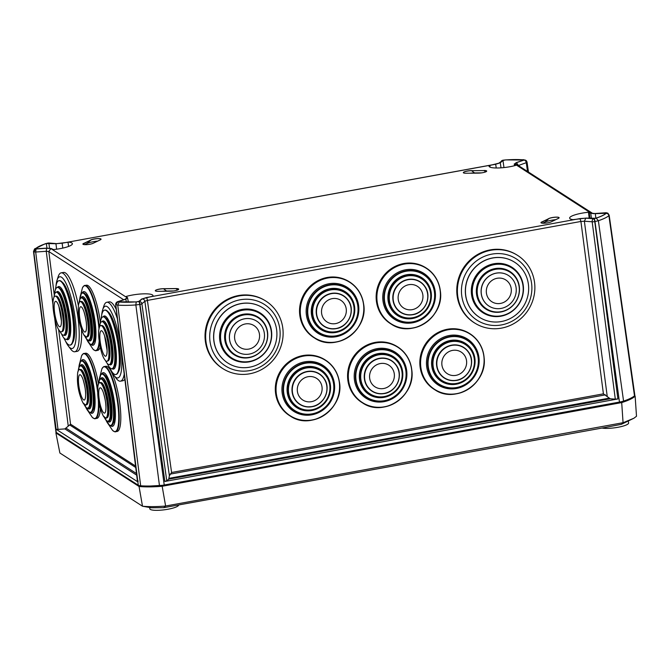 <?xml version="1.0" encoding="UTF-8"?>
<svg xmlns="http://www.w3.org/2000/svg" width="670" height="670" viewBox="0 0 670 670"><rect width="100%" height="100%" fill="white"/><g stroke="black" fill="none" stroke-linecap="round" stroke-linejoin="round"><path stroke-width="1" d="M486.713 171.118A5.511 1.106 -7.6 0 0 486.537 170.917A5.511 1.106 -7.6 0 0 486.437 170.858A5.511 1.106 -7.6 0 0 484 170.565L471.546 170.674A5.511 1.106 -7.6 0 0 467.4 171.093A5.511 1.106 -7.6 0 0 463.54 172.366A5.511 1.106 -7.6 0 0 463.339 172.684M559.123 217.758A5.511 1.106 -7.6 0 0 558.956 217.557A5.511 1.106 -7.6 0 0 558.847 217.499A5.511 1.106 -7.6 0 0 552.273 217.616A5.511 1.106 -7.6 0 0 548.948 218.562L541.712 222.038A5.511 1.106 -7.6 0 0 541.167 222.373A5.511 1.106 -7.6 0 0 540.966 222.683L548.939 218.495A5.511 1.106 172.4 0 1 554.392 217.247A5.511 1.106 172.4 0 1 558.939 217.49A5.511 1.106 172.4 0 1 559.123 217.716A5.511 1.106 172.4 0 1 558.386 218.403L551.142 221.879A5.511 1.106 172.4 0 1 545.07 223.177A5.511 1.106 172.4 0 1 540.966 222.649A5.511 1.106 172.4 0 1 541.703 221.963M555.765 219.659A10.628 2.136 -7.6 0 0 551.435 220.263A10.628 2.136 -7.6 0 0 545.028 222.08L548.939 218.495M97.694 241.1A10.628 2.136 -7.6 0 0 93.373 241.703A10.628 2.136 -7.6 0 0 86.958 243.52L90.885 240.002L83.641 243.478A5.511 1.106 -7.6 0 0 83.097 243.805A5.511 1.106 -7.6 0 0 82.904 244.123L90.869 239.927A5.511 1.106 172.4 0 1 94.194 238.989A5.511 1.106 172.4 0 1 101.053 239.156A5.511 1.106 172.4 0 1 100.316 239.843L93.071 243.319A5.511 1.106 172.4 0 1 86.999 244.617A5.511 1.106 172.4 0 1 82.896 244.089A5.511 1.106 172.4 0 1 83.633 243.403M101.053 239.19A5.511 1.106 -7.6 0 0 100.785 238.939A5.511 1.106 -7.6 0 0 94.202 239.056A5.511 1.106 -7.6 0 0 90.885 240.002L90.869 239.927M178.689 289.197A5.511 1.106 -7.6 0 0 178.513 288.996A5.511 1.106 -7.6 0 0 178.413 288.946A5.511 1.106 -7.6 0 0 175.984 288.644L175.967 288.569A5.511 1.106 172.4 0 1 178.505 288.929A5.511 1.106 172.4 0 1 178.689 289.155A5.511 1.106 172.4 0 1 176.017 290.495A5.511 1.106 172.4 0 1 170.482 291.207L158.02 291.316A5.511 1.106 172.4 0 1 155.306 290.73A5.511 1.106 172.4 0 1 157.986 289.398A5.511 1.106 172.4 0 1 163.514 288.686L163.522 288.753A5.511 1.106 -7.6 0 0 155.515 290.445A5.511 1.106 -7.6 0 0 155.314 290.763M515.732 165.389A16.767 3.375 172.4 0 1 489.569 166.905A16.767 3.375 172.4 0 1 489.016 166.21A16.767 3.375 172.4 0 1 489.159 165.632L500.281 162.818L502.961 160.515L505.163 159.979A39.865 8.015 172.4 0 1 523.128 159.82L523.128 160.331L516.151 162.668L514.501 164.158L516.067 165.247M573.034 219.659A16.767 3.375 172.4 0 1 570.178 218.83A16.767 3.375 172.4 0 1 569.626 218.127A16.767 3.375 172.4 0 1 588.478 212.248L590.781 213.286L595.303 213.646L606.107 213.261A39.865 8.015 172.4 0 1 595.663 218.269L586.074 218.077L573.034 219.659M483.991 170.49A5.511 1.106 172.4 0 1 486.705 171.076A5.511 1.106 172.4 0 1 484.042 172.408A5.511 1.106 172.4 0 1 478.506 173.128L466.044 173.237A5.511 1.106 172.4 0 1 463.33 172.651A5.511 1.106 172.4 0 1 467.392 171.017A5.511 1.106 172.4 0 1 471.538 170.607M50.87 248.595L127.149 297.723L125.583 299.122L117.886 301.785L136.211 301.919L139.134 301.508L142.099 298.971L146.429 297.547L579.944 218.596L585.815 218.16L593.62 218.738L596.241 218.144C600.973 216.544 604.273 214.961 606.141 213.387L605.973 212.809L595.412 213.554L591.149 213.219L514.87 164.091L516.436 162.684L524.133 160.03L505.808 159.895L502.885 160.298L499.921 162.835L495.591 164.267L62.076 243.218L56.196 243.646L48.399 243.068L45.778 243.671C41.046 245.27 37.746 246.853 35.879 248.419L36.038 248.997L46.599 248.252L50.87 248.595L48.809 251.535L123.582 299.691M126.362 296.911L126.287 296.416A16.767 3.375 172.4 0 1 143.573 293.845A16.767 3.375 172.4 0 1 153.003 295.621A16.767 3.375 172.4 0 1 152.852 296.173L141.73 298.996L139.05 301.291L136.856 301.827A39.865 8.015 172.4 0 1 118.883 301.994L118.892 301.475L125.86 299.138L127.518 297.656L125.96 296.651M118.883 301.994L118.892 301.475L118.967 302.003M128.372 302.229L127.518 297.656M35.845 248.662L35.912 248.545A39.865 8.015 172.4 0 1 46.347 243.537L55.937 243.738L68.985 242.155A16.767 3.375 172.4 0 1 72.394 243.704A16.767 3.375 172.4 0 1 53.541 249.567L51.23 248.52L46.716 248.16L35.937 248.754M523.186 160.314L523.128 159.82L523.128 160.331M514.501 165.725L514.284 163.874L514.677 165.683M175.967 288.569L163.514 288.686M173.656 290.947L166.537 291.014L163.522 288.753L175.984 288.644L177.726 289.951M481.671 172.868L474.561 172.935L471.546 170.674L484 170.565L485.742 171.863M604.851 212.976L604.985 214.124M589.223 212.281L589.969 218.361M588.478 212.248L589.206 218.303M46.347 243.537L46.959 248.143M49.538 248.134L48.885 243.21M68.038 242.213L68.575 246.443M502.961 160.515L503.974 167.575M489.82 165.398L490.08 167.173M585.815 218.16L584.374 221.209L580.915 221.46L579.944 218.596M115.692 304.373A2.722 0.553 -7 0 0 115.625 304.515A2.722 0.553 -7 0 0 115.717 304.641L117.736 305.118A42.612 8.568 -7.6 0 0 135.851 304.951L139.98 304.415A2.722 0.528 -8 0 0 141.889 303.786L144.854 301.249L147.4 300.411L580.915 221.46L603.41 393.843L171.587 472.492L169.384 475.792L144.854 301.249A2.546 2.378 -130.6 0 0 142.099 298.971M125.231 299.138L127.149 297.723M54.312 295.236L48.809 251.535L46.247 251.284L52.997 304.967M517.592 165.8L526.268 162.684A2.546 1.725 -108.5 0 0 524.141 160.105M591.149 213.219L592.674 213.437M117.886 301.785L115.776 304.674L138.28 485.248L56.246 432.418A9.079 1.826 172.4 0 1 55.953 432.024L33.5 251.526L34.555 248.955A2.546 2.378 49.6 0 1 35.879 248.419M36.038 248.997L35.686 252.029L33.801 251.878L56.121 429.244L137.568 481.705L115.717 304.641A2.546 2.42 -57.2 0 1 117.828 301.743M56.121 429.244L57.997 429.395L35.686 252.029L46.247 251.284L46.599 248.252M54.68 318.284L68.248 426.145L64.881 428.909L57.997 429.395M58.625 329.472L70.551 424.194L68.248 426.145M135.566 466.06L70.551 424.194M138.255 481.085L137.476 481.588L115.625 304.515L117.392 301.76A2.546 1.725 71.5 0 1 117.87 301.701M138.28 485.248A9.079 1.826 -7.6 0 0 140.667 485.784A44.237 8.894 -7.6 0 0 159.468 485.616L135.851 304.951L136.211 301.919M138.782 301.592A2.546 0.57 -100.3 0 1 139.754 304.456L164.225 485.013A9.079 1.826 172.4 0 1 159.468 485.616M164.225 485.013L619.457 402.109A9.079 1.826 -7.6 0 0 623.569 401.096A44.237 8.894 -7.6 0 0 634.49 395.853L608.896 215.665A2.546 2.378 -130.4 0 0 606.141 213.387M593.796 218.73A2.546 0.57 79.7 0 1 594.767 221.594A2.722 0.519 172.6 0 1 592.171 221.787L615.311 399.144L617.908 398.952L164.862 481.462L166.771 480.826L168.706 479.176L169.384 475.792M615.311 399.144L610.228 398.767L603.41 393.843M617.908 398.952L594.767 221.594L598.369 220.723A42.612 8.568 -7.6 0 0 608.896 215.665L607.866 213.194L609.172 215.179L634.833 395.25A9.079 1.826 172.4 0 1 634.49 395.853M166.537 291.014A10.628 2.136 -7.6 0 0 162.232 291.283M84.596 244.651L86.958 243.52M542.667 223.219L545.028 222.08M474.561 172.935A10.628 2.136 -7.6 0 0 470.256 173.203M621.375 424.319L623.192 422.703L633.954 418.206L621.375 424.319L604.943 427.519L163.723 507.667L151.227 507.76L142.501 506.227L59.881 453.012L55.886 432.912L139.05 486.479C145.39 487.082 153.095 487.015 162.165 486.269L621.701 402.586L623.067 422.703L165.616 506.018L163.723 507.667M634.574 395.777L635.135 396.137L636.5 416.254L633.954 418.206M165.457 506.068C156.403 506.755 148.765 506.813 142.526 506.235M142.501 506.227L139.05 486.479M162.165 486.269L165.616 506.018M635.135 396.137C633.041 398.273 628.561 400.417 621.701 402.586M55.886 432.912L56.339 432.477M620.998 401.791L163.488 485.264L150.583 486.01M178.63 505.163A14.531 2.923 172.4 0 1 168.162 509.2A14.531 2.923 172.4 0 1 149.829 508.79L149.67 507.575M628.368 421.279L628.594 422.996A14.531 2.923 172.4 0 1 618.393 427.2A14.531 2.923 172.4 0 1 602.02 428.055M474.888 323.141A40.041 38.24 -58.5 0 1 474.569 322.957A40.041 38.24 -58.5 0 1 457.719 281.685A40.041 38.24 -58.5 0 1 490.633 249.818A40.041 38.24 -58.5 0 1 516.444 254.692A40.041 38.24 -58.5 0 1 516.754 254.885M491.261 250.195A40.041 38.24 -58.5 0 1 517.072 255.069A40.041 38.24 -58.5 0 1 533.923 296.341A40.041 38.24 -58.5 0 1 501.001 328.208A40.041 38.24 -58.5 0 1 475.197 323.334A40.041 38.24 -58.5 0 1 458.347 282.07A40.041 38.24 -58.5 0 1 491.261 250.195M492.232 254.064A36.406 34.773 -58.5 0 1 531.611 283.544A36.406 34.773 -58.5 0 1 501.093 325A36.406 34.773 -58.5 0 1 461.714 295.512A36.406 34.773 -58.5 0 1 492.232 254.064M479.913 317.58A32.671 31.197 -58.5 0 1 479.854 317.547A32.671 31.197 -58.5 0 1 466.111 283.879A32.671 31.197 -58.5 0 1 492.961 257.875A32.671 31.197 -58.5 0 1 514.024 261.853A32.671 31.197 -58.5 0 1 514.074 261.886M493.078 257.942A32.671 31.197 -58.5 0 1 514.133 261.92A32.671 31.197 -58.5 0 1 527.885 295.587A32.671 31.197 -58.5 0 1 501.026 321.592A32.671 31.197 -58.5 0 1 479.971 317.613A32.671 31.197 -58.5 0 1 466.219 283.946A32.671 31.197 -58.5 0 1 493.078 257.942M483.941 312.597A26.314 25.133 -58.5 0 1 483.882 312.555A26.314 25.133 -58.5 0 1 472.811 285.437A26.314 25.133 -58.5 0 1 494.435 264.499A26.314 25.133 -58.5 0 1 511.394 267.698A26.314 25.133 -58.5 0 1 511.453 267.732M494.552 264.566A26.314 25.133 -58.5 0 1 511.512 267.774A26.314 25.133 -58.5 0 1 522.583 294.892A26.314 25.133 -58.5 0 1 500.959 315.83A26.314 25.133 -58.5 0 1 484 312.63A26.314 25.133 -58.5 0 1 472.919 285.512A26.314 25.133 -58.5 0 1 494.552 264.566M486.83 309.038A21.775 20.795 -58.5 0 1 486.78 309.012A21.775 20.795 -58.5 0 1 477.618 286.576A21.775 20.795 -58.5 0 1 495.515 269.24A21.775 20.795 -58.5 0 1 509.552 271.894A21.775 20.795 -58.5 0 1 509.602 271.92M495.607 269.298A21.775 20.795 -58.5 0 1 509.644 271.953A21.775 20.795 -58.5 0 1 518.806 294.39A21.775 20.795 -58.5 0 1 500.909 311.717A21.775 20.795 -58.5 0 1 486.872 309.071A21.775 20.795 -58.5 0 1 477.71 286.626A21.775 20.795 -58.5 0 1 495.607 269.298M489.201 306.224A18.132 17.32 -58.5 0 1 489.167 306.198A18.132 17.32 -58.5 0 1 481.537 287.514A18.132 17.32 -58.5 0 1 496.437 273.084A18.132 17.32 -58.5 0 1 508.128 275.295A18.132 17.32 -58.5 0 1 508.161 275.311M496.504 273.125A18.132 17.32 -58.5 0 1 508.195 275.328A18.132 17.32 -58.5 0 1 515.825 294.021A18.132 17.32 -58.5 0 1 500.917 308.451A18.132 17.32 -58.5 0 1 489.234 306.24A18.132 17.32 -58.5 0 1 481.604 287.556A18.132 17.32 -58.5 0 1 496.504 273.125M497.241 278.251A12.931 12.345 -58.5 0 1 511.227 288.728A12.931 12.345 -58.5 0 1 500.39 303.443A12.931 12.345 -58.5 0 1 486.403 292.974A12.931 12.345 -58.5 0 1 497.241 278.251M101.681 315.026A36.406 8.266 80.2 0 1 102.661 309.816L103.775 306.249A40.041 9.095 80.2 0 1 106.815 302.262L109.177 301.852A40.041 9.095 80.2 0 1 110.751 302.137A40.041 9.095 80.2 0 1 116.237 309.44M106.815 302.262A40.041 9.095 80.2 0 1 108.381 302.547A40.041 9.095 80.2 0 1 117.384 318.761M124.218 374.145A40.041 9.095 80.2 0 1 120.466 381.171A40.041 9.095 80.2 0 1 118.9 380.887A40.041 9.095 80.2 0 1 116.27 378.433L114.017 375.451A36.406 8.266 80.2 0 1 111.346 370.87M124.838 379.161A40.041 9.095 80.2 0 1 122.836 380.761L120.466 381.171M102.661 309.816A36.406 8.266 80.2 0 1 106.848 306.45A36.406 8.266 80.2 0 1 120.684 346.583A36.406 8.266 80.2 0 1 116.413 377.679A36.406 8.266 80.2 0 1 114.017 375.451M107.912 311.642A31.423 7.135 80.2 0 1 118.573 340.863A31.423 7.135 80.2 0 1 118.355 371.959M111.195 317.178A31.423 7.135 80.2 0 1 111.404 317.613A31.423 7.135 80.2 0 1 119.637 365.167A31.423 7.135 80.2 0 1 119.587 365.653M104.796 310.101A32.671 7.42 80.2 0 1 105.006 310.051A32.671 7.42 80.2 0 1 106.287 310.285A32.671 7.42 80.2 0 1 110.986 316.717A32.671 7.42 80.2 0 1 119.536 366.155A32.671 7.42 80.2 0 1 116.153 374.438A32.671 7.42 80.2 0 1 115.935 374.463M101.011 319.431L101.823 314.397A32.671 7.42 80.2 0 1 104.587 310.126A32.671 7.42 80.2 0 1 105.86 310.361A32.671 7.42 80.2 0 1 117.903 343.718A32.671 7.42 80.2 0 1 115.726 374.513A32.671 7.42 80.2 0 1 114.444 374.279A32.671 7.42 80.2 0 1 111.689 371.415L109.235 366.951M108.465 322.605A25.066 5.695 80.2 0 1 108.674 323.041A25.066 5.695 80.2 0 1 115.232 360.971A25.066 5.695 80.2 0 1 115.181 361.448M105.944 318.25A25.066 5.695 80.2 0 1 114.47 341.574A25.066 5.695 80.2 0 1 114.277 366.406M103.213 316.835A26.314 5.98 80.2 0 1 103.431 316.776A26.314 5.98 80.2 0 1 104.47 316.96A26.314 5.98 80.2 0 1 108.247 322.144A26.314 5.98 80.2 0 1 115.139 361.959A26.314 5.98 80.2 0 1 112.409 368.634A26.314 5.98 80.2 0 1 112.183 368.651M100.249 323.66A26.314 5.98 80.2 0 1 102.996 316.851A26.314 5.98 80.2 0 1 104.026 317.044A26.314 5.98 80.2 0 1 113.716 343.911A26.314 5.98 80.2 0 1 111.965 368.709A26.314 5.98 80.2 0 1 110.935 368.525A26.314 5.98 80.2 0 1 107.099 363.215M106.396 326.508A20.527 4.665 80.2 0 1 106.605 326.935A20.527 4.665 80.2 0 1 111.982 357.998A20.527 4.665 80.2 0 1 111.932 358.475M104.361 322.923A20.527 4.665 80.2 0 1 111.455 342.094A20.527 4.665 80.2 0 1 111.22 362.537M102.024 321.642A21.775 4.941 80.2 0 1 102.2 321.6A21.775 4.941 80.2 0 1 103.054 321.751A21.775 4.941 80.2 0 1 106.187 326.039A21.775 4.941 80.2 0 1 111.89 358.986A21.775 4.941 80.2 0 1 109.629 364.505A21.775 4.941 80.2 0 1 109.453 364.522M99.646 326.65A21.775 4.941 80.2 0 1 101.848 321.659A21.775 4.941 80.2 0 1 102.703 321.818A21.775 4.941 80.2 0 1 110.726 344.045A21.775 4.941 80.2 0 1 109.277 364.564A21.775 4.941 80.2 0 1 108.423 364.413A21.775 4.941 80.2 0 1 105.517 360.602M105.299 331.566A16.892 3.836 80.2 0 1 105.441 331.935A16.892 3.836 80.2 0 1 109.202 353.676A16.892 3.836 80.2 0 1 109.193 354.078M102.971 326.826A16.892 3.836 80.2 0 1 108.749 342.563A16.892 3.836 80.2 0 1 108.59 359.329M100.877 325.528A18.132 4.12 80.2 0 1 101.002 325.503A18.132 4.12 80.2 0 1 101.714 325.628A18.132 4.12 80.2 0 1 105.148 331.164A18.132 4.12 80.2 0 1 109.185 354.505A18.132 4.12 80.2 0 1 107.183 361.231A18.132 4.12 80.2 0 1 107.066 361.247M101.463 325.67A18.132 4.12 80.2 0 1 108.146 344.187A18.132 4.12 80.2 0 1 106.94 361.281A18.132 4.12 80.2 0 1 106.229 361.147A18.132 4.12 80.2 0 1 104.487 359.221C100.684 354.154 97.267 334.297 99.135 328.308A18.132 4.12 80.2 0 1 100.751 325.545A18.132 4.12 80.2 0 1 101.463 325.67M101.756 330.829A12.931 2.94 80.2 0 1 104.553 335.754L104.553 335.754A12.931 2.94 80.2 0 1 107.091 350.385L107.091 350.385A12.931 2.94 80.2 0 1 105.148 356.13A12.931 2.94 80.2 0 1 100.232 341.876A12.931 2.94 80.2 0 1 101.756 330.829M56.012 285.621A36.406 8.266 80.2 0 1 56.992 280.403L58.114 276.836A40.041 9.095 80.2 0 1 61.146 272.849L63.516 272.439A40.041 9.095 80.2 0 1 65.668 273.075A40.041 9.095 80.2 0 1 78.398 305.52M61.146 272.849A40.041 9.095 80.2 0 1 63.298 273.486A40.041 9.095 80.2 0 1 77.645 315.151A40.041 9.095 80.2 0 1 74.805 351.758A40.041 9.095 80.2 0 1 72.653 351.122A40.041 9.095 80.2 0 1 70.601 349.02L68.357 346.038A36.406 8.266 80.2 0 1 65.677 341.457M81.489 329.581A40.041 9.095 80.2 0 1 77.176 351.348L74.805 351.758M56.992 280.403A36.406 8.266 80.2 0 1 61.707 277.355A36.406 8.266 80.2 0 1 75.283 319.205A36.406 8.266 80.2 0 1 70.216 347.948A36.406 8.266 80.2 0 1 68.357 346.038M62.251 282.229A31.423 7.135 80.2 0 1 72.913 311.45A31.423 7.135 80.2 0 1 72.687 342.554M65.526 287.765A31.423 7.135 80.2 0 1 65.735 288.201A31.423 7.135 80.2 0 1 73.968 335.754A31.423 7.135 80.2 0 1 73.918 336.24M59.136 280.688A32.671 7.42 80.2 0 1 59.345 280.638A32.671 7.42 80.2 0 1 61.096 281.157A32.671 7.42 80.2 0 1 65.317 287.304A32.671 7.42 80.2 0 1 73.876 336.742A32.671 7.42 80.2 0 1 70.484 345.025A32.671 7.42 80.2 0 1 70.275 345.05M55.35 290.018L56.163 284.993A32.671 7.42 80.2 0 1 58.918 280.713A32.671 7.42 80.2 0 1 60.677 281.233A32.671 7.42 80.2 0 1 72.377 315.227A32.671 7.42 80.2 0 1 70.065 345.1A32.671 7.42 80.2 0 1 68.306 344.581A32.671 7.42 80.2 0 1 66.029 342.002L63.575 337.538M62.796 293.2A25.066 5.695 80.2 0 1 63.005 293.636A25.066 5.695 80.2 0 1 69.571 331.558A25.066 5.695 80.2 0 1 69.521 332.044M60.275 288.837A25.066 5.695 80.2 0 1 68.801 312.161A25.066 5.695 80.2 0 1 68.608 336.993M57.553 287.422A26.314 5.98 80.2 0 1 57.771 287.363A26.314 5.98 80.2 0 1 59.186 287.782A26.314 5.98 80.2 0 1 62.586 292.731A26.314 5.98 80.2 0 1 69.479 332.546A26.314 5.98 80.2 0 1 66.749 339.221A26.314 5.98 80.2 0 1 66.523 339.238M54.588 294.247A26.314 5.98 80.2 0 1 57.327 287.438A26.314 5.98 80.2 0 1 58.742 287.857A26.314 5.98 80.2 0 1 68.164 315.243A26.314 5.98 80.2 0 1 66.305 339.296A26.314 5.98 80.2 0 1 64.889 338.878A26.314 5.98 80.2 0 1 61.431 333.802M60.736 297.095A20.527 4.665 80.2 0 1 60.945 297.53A20.527 4.665 80.2 0 1 66.313 328.585A20.527 4.665 80.2 0 1 66.263 329.062M58.7 293.51A20.527 4.665 80.2 0 1 58.801 293.577A20.527 4.665 80.2 0 1 65.819 312.873A20.527 4.665 80.2 0 1 65.551 333.124M56.364 292.229A21.775 4.941 80.2 0 1 56.54 292.187A21.775 4.941 80.2 0 1 57.704 292.53A21.775 4.941 80.2 0 1 60.518 296.626A21.775 4.941 80.2 0 1 66.221 329.573A21.775 4.941 80.2 0 1 63.968 335.092A21.775 4.941 80.2 0 1 63.784 335.109M53.977 297.237A21.775 4.941 80.2 0 1 56.188 292.246A21.775 4.941 80.2 0 1 57.352 292.589A21.775 4.941 80.2 0 1 65.149 315.252A21.775 4.941 80.2 0 1 63.608 335.159A21.775 4.941 80.2 0 1 62.444 334.807A21.775 4.941 80.2 0 1 59.856 331.198M59.63 302.153A16.892 3.836 80.2 0 1 59.781 302.522A16.892 3.836 80.2 0 1 63.541 324.272A16.892 3.836 80.2 0 1 63.533 324.674M57.302 297.413A16.892 3.836 80.2 0 1 57.327 297.43A16.892 3.836 80.2 0 1 63.089 313.2A16.892 3.836 80.2 0 1 62.93 329.916M55.216 296.115A18.132 4.12 80.2 0 1 55.342 296.09A18.132 4.12 80.2 0 1 56.313 296.375A18.132 4.12 80.2 0 1 59.479 301.751A18.132 4.12 80.2 0 1 63.524 325.092A18.132 4.12 80.2 0 1 61.523 331.826A18.132 4.12 80.2 0 1 61.397 331.834M56.062 296.416A18.132 4.12 80.2 0 1 62.561 315.285A18.132 4.12 80.2 0 1 61.271 331.868A18.132 4.12 80.2 0 1 60.3 331.575A18.132 4.12 80.2 0 1 58.826 329.808C55.015 324.741 51.598 304.884 53.474 298.895A18.132 4.12 80.2 0 1 55.091 296.132A18.132 4.12 80.2 0 1 56.062 296.416M56.28 301.534A12.931 2.94 80.2 0 1 58.893 306.341L58.893 306.341A12.931 2.94 80.2 0 1 61.422 320.972L61.422 320.972A12.931 2.94 80.2 0 1 59.295 326.6A12.931 2.94 80.2 0 1 54.479 311.743A12.931 2.94 80.2 0 1 56.28 301.534M223.135 368.802A40.041 38.24 -58.5 0 1 222.825 368.617A40.041 38.24 -58.5 0 1 205.916 327.638A40.041 38.24 -58.5 0 1 238.319 295.579A40.041 38.24 -58.5 0 1 264.7 300.353A40.041 38.24 -58.5 0 1 265.01 300.545M238.939 295.964A40.041 38.24 -58.5 0 1 265.328 300.738A40.041 38.24 -58.5 0 1 282.238 341.717A40.041 38.24 -58.5 0 1 249.835 373.768A40.041 38.24 -58.5 0 1 223.453 368.994A40.041 38.24 -58.5 0 1 206.536 328.024A40.041 38.24 -58.5 0 1 238.939 295.964M239.969 299.817A36.406 34.773 -58.5 0 1 279.792 328.677A36.406 34.773 -58.5 0 1 249.868 370.569A36.406 34.773 -58.5 0 1 210.045 341.7A36.406 34.773 -58.5 0 1 239.969 299.817M228.168 363.241A32.671 31.197 -58.5 0 1 228.11 363.207A32.671 31.197 -58.5 0 1 214.316 329.774A32.671 31.197 -58.5 0 1 240.748 303.619A32.671 31.197 -58.5 0 1 262.28 307.513A32.671 31.197 -58.5 0 1 262.33 307.547M240.865 303.686A32.671 31.197 -58.5 0 1 262.389 307.58A32.671 31.197 -58.5 0 1 276.191 341.013A32.671 31.197 -58.5 0 1 249.751 367.168A32.671 31.197 -58.5 0 1 228.219 363.274A32.671 31.197 -58.5 0 1 214.425 329.841A32.671 31.197 -58.5 0 1 240.865 303.686M232.189 358.257A26.314 25.133 -58.5 0 1 232.138 358.216A26.314 25.133 -58.5 0 1 221.025 331.29A26.314 25.133 -58.5 0 1 242.314 310.227A26.314 25.133 -58.5 0 1 259.65 313.359A26.314 25.133 -58.5 0 1 259.709 313.401M242.431 310.294A26.314 25.133 -58.5 0 1 259.767 313.434A26.314 25.133 -58.5 0 1 270.881 340.36A26.314 25.133 -58.5 0 1 249.592 361.423A26.314 25.133 -58.5 0 1 232.247 358.291A26.314 25.133 -58.5 0 1 221.134 331.365A26.314 25.133 -58.5 0 1 242.431 310.294M235.086 354.698A21.775 20.795 -58.5 0 1 235.036 354.673A21.775 20.795 -58.5 0 1 225.84 332.395A21.775 20.795 -58.5 0 1 243.461 314.959A21.775 20.795 -58.5 0 1 257.808 317.555A21.775 20.795 -58.5 0 1 257.858 317.588M243.553 315.017A21.775 20.795 -58.5 0 1 257.9 317.613A21.775 20.795 -58.5 0 1 267.096 339.891A21.775 20.795 -58.5 0 1 249.475 357.328A21.775 20.795 -58.5 0 1 235.128 354.732A21.775 20.795 -58.5 0 1 225.932 332.446A21.775 20.795 -58.5 0 1 243.553 315.017M237.456 351.884A18.132 17.32 -58.5 0 1 237.423 351.867A18.132 17.32 -58.5 0 1 229.76 333.308A18.132 17.32 -58.5 0 1 244.433 318.794A18.132 17.32 -58.5 0 1 256.384 320.955A18.132 17.32 -58.5 0 1 256.417 320.972L256.451 320.997A18.132 17.32 -58.5 0 1 264.106 339.548A18.132 17.32 -58.5 0 1 249.433 354.07A18.132 17.32 -58.5 0 1 237.49 351.901A18.132 17.32 -58.5 0 1 229.827 333.35A18.132 17.32 -58.5 0 1 244.5 318.828A18.132 17.32 -58.5 0 1 256.451 320.997M245.312 323.953A12.931 12.345 -58.5 0 1 259.458 334.196A12.931 12.345 -58.5 0 1 248.83 349.078A12.931 12.345 -58.5 0 1 234.684 338.827A12.931 12.345 -58.5 0 1 245.312 323.953M391.314 360.502A18.132 17.311 121.5 0 0 391.288 360.485A18.132 17.311 121.5 0 0 380.007 358.207A18.132 17.311 121.5 0 0 364.748 372.495A18.132 17.311 121.5 0 0 372.327 391.389A18.132 17.311 121.5 0 0 379.103 393.726A18.132 17.311 121.5 0 0 383.6 393.659A18.132 17.311 121.5 0 0 396.439 365.46A18.132 17.311 121.5 0 0 391.288 360.485A18.132 17.311 121.5 0 0 380.016 358.216A18.132 17.311 121.5 0 0 364.748 372.495A18.132 17.311 121.5 0 0 372.327 391.389A18.132 17.311 121.5 0 0 372.353 391.406M383.248 388.592A12.839 12.261 121.5 0 0 394.328 374.22A12.839 12.261 121.5 0 0 380.702 363.483A12.839 12.261 121.5 0 0 369.614 377.855A12.839 12.261 121.5 0 0 383.248 388.592M402.302 372.587C404.898 389.58 383.81 403.709 369.982 394.228A21.775 20.795 -58.5 0 1 360.376 378.726A21.775 20.795 -58.5 0 1 370.317 357.788A21.775 20.795 -58.5 0 1 392.754 357.102C398.298 360.695 401.481 365.853 402.302 372.587A21.775 20.795 -58.5 0 1 392.369 393.491A21.775 20.795 -58.5 0 1 369.982 394.228A21.775 20.795 -58.5 0 1 369.949 394.211A21.775 20.795 -58.5 0 1 360.351 378.709A21.775 20.795 -58.5 0 1 370.292 357.772A21.775 20.795 -58.5 0 1 392.729 357.085A21.775 20.795 -58.5 0 1 392.737 357.093A21.775 20.795 -58.5 0 1 402.293 372.57M406.162 371.657A26.314 25.133 -58.5 0 1 394.169 396.908A26.314 25.133 -58.5 0 1 367.11 397.796L367.076 397.771A26.314 25.133 -58.5 0 1 367.076 397.771A26.314 25.133 -58.5 0 1 355.469 379.036A26.314 25.133 -58.5 0 1 367.478 353.727A26.314 25.133 -58.5 0 1 394.597 352.906A26.314 25.133 -58.5 0 1 394.613 352.914A26.314 25.133 -58.5 0 1 406.154 371.616M362.52 402.896A33.064 31.574 -58.5 0 1 362.311 402.762A33.064 31.574 -58.5 0 1 347.73 379.228A33.064 31.574 -58.5 0 1 362.83 347.437A33.064 31.574 -58.5 0 1 396.891 346.398A33.064 31.574 -58.5 0 1 397.101 346.532M463.573 347.336A18.132 17.311 121.5 0 0 463.548 347.32A18.132 17.311 121.5 0 0 452.786 344.983A18.132 17.311 121.5 0 0 437.075 359.078A18.132 17.311 121.5 0 0 444.595 378.232A18.132 17.311 121.5 0 0 451.362 380.568A18.132 17.311 121.5 0 0 455.349 380.568A18.132 17.311 121.5 0 0 468.707 352.303A18.132 17.311 121.5 0 0 463.548 347.328A18.132 17.311 121.5 0 0 452.794 344.983A18.132 17.311 121.5 0 0 437.066 359.078A18.132 17.311 121.5 0 0 444.587 378.223A18.132 17.311 121.5 0 0 444.62 378.248M455.139 375.476A12.839 12.261 121.5 0 0 466.621 361.432A12.839 12.261 121.5 0 0 453.33 350.276A12.839 12.261 121.5 0 0 441.848 364.321A12.839 12.261 121.5 0 0 455.139 375.476M432.552 364.916A21.775 20.795 -58.5 0 1 442.82 344.43A21.775 20.795 -58.5 0 1 464.988 343.928A21.775 20.795 -58.5 0 1 464.997 343.936L465.014 343.945A21.775 20.795 -58.5 0 1 474.603 360.033C473.958 353.048 470.75 347.68 465.014 343.945A21.775 20.795 -58.5 0 0 442.845 344.447A21.775 20.795 -58.5 0 0 432.586 364.932A21.775 20.795 -58.5 0 0 442.242 381.062A21.775 20.795 -58.5 0 1 442.217 381.046A21.775 20.795 -58.5 0 1 432.552 364.916M478.497 359.237C480.976 379.547 455.809 395.895 439.369 384.63A26.314 25.133 -58.5 0 1 427.695 365.133A26.314 25.133 -58.5 0 1 440.098 340.377A26.314 25.133 -58.5 0 1 466.89 339.765C473.824 344.279 477.693 350.77 478.497 359.237A26.314 25.133 -58.5 0 1 466.111 383.96A26.314 25.133 -58.5 0 1 439.369 384.63A26.314 25.133 -58.5 0 1 439.336 384.614A26.314 25.133 -58.5 0 1 427.661 365.116A26.314 25.133 -58.5 0 1 440.064 340.36A26.314 25.133 -58.5 0 1 466.856 339.749A26.314 25.133 -58.5 0 1 466.873 339.757M434.788 389.731A33.064 31.574 -58.5 0 1 434.579 389.605A33.064 31.574 -58.5 0 1 419.914 365.108A33.064 31.574 -58.5 0 1 435.492 334.012A33.064 31.574 -58.5 0 1 469.151 333.241A33.064 31.574 -58.5 0 1 469.36 333.367M419.881 281.635A18.132 17.311 121.5 0 0 419.847 281.618A18.132 17.311 121.5 0 0 408.432 279.365A18.132 17.311 121.5 0 0 393.298 293.703A18.132 17.311 121.5 0 0 400.894 312.522A18.132 17.311 121.5 0 0 407.661 314.866A18.132 17.311 121.5 0 0 412.31 314.774A18.132 17.311 121.5 0 0 425.006 286.592A18.132 17.311 121.5 0 0 419.856 281.618A18.132 17.311 121.5 0 0 408.44 279.365A18.132 17.311 121.5 0 0 393.298 293.703A18.132 17.311 121.5 0 0 400.894 312.522A18.132 17.311 121.5 0 0 400.92 312.538M411.908 309.708A12.839 12.261 121.5 0 0 422.887 295.252A12.839 12.261 121.5 0 0 409.169 284.633A12.839 12.261 121.5 0 0 398.189 299.088A12.839 12.261 121.5 0 0 411.908 309.708M388.935 300.009A21.775 20.795 -58.5 0 1 398.784 278.954A21.775 20.795 -58.5 0 1 421.288 278.217A21.775 20.795 -58.5 0 1 421.304 278.226A21.775 20.795 -58.5 0 1 430.835 293.527A21.775 20.795 -58.5 0 1 421.02 314.565A21.775 20.795 -58.5 0 1 398.541 315.361A21.775 20.795 -58.5 0 1 398.516 315.344A21.775 20.795 -58.5 0 1 388.935 300.009M434.704 292.581A26.314 25.133 -58.5 0 1 422.82 317.982A26.314 25.133 -58.5 0 1 395.668 318.928L395.635 318.903A26.314 25.133 -58.5 0 1 395.635 318.903A26.314 25.133 -58.5 0 1 384.052 300.378A26.314 25.133 -58.5 0 1 395.962 274.926A26.314 25.133 -58.5 0 1 423.164 274.038A26.314 25.133 -58.5 0 1 423.18 274.047M391.087 324.029A33.064 31.574 -58.5 0 1 390.878 323.895A33.064 31.574 -58.5 0 1 376.331 300.621A33.064 31.574 -58.5 0 1 391.28 268.645A33.064 31.574 -58.5 0 1 425.458 267.531A33.064 31.574 -58.5 0 1 425.668 267.665M343.266 295.587A18.132 17.311 121.5 0 0 343.233 295.571A18.132 17.311 121.5 0 0 331.131 293.435A18.132 17.311 121.5 0 0 316.6 307.999A18.132 17.311 121.5 0 0 324.28 326.474A18.132 17.311 121.5 0 0 331.047 328.819A18.132 17.311 121.5 0 0 336.382 328.602A18.132 17.311 121.5 0 0 348.392 300.545A18.132 17.311 121.5 0 0 343.241 295.571A18.132 17.311 121.5 0 0 331.131 293.443A18.132 17.311 121.5 0 0 316.609 308.007A18.132 17.311 121.5 0 0 324.28 326.474A18.132 17.311 121.5 0 0 324.305 326.491M335.787 323.577A12.839 12.261 121.5 0 0 346.206 308.711A12.839 12.261 121.5 0 0 332.06 298.669A12.839 12.261 121.5 0 0 321.642 313.535A12.839 12.261 121.5 0 0 335.787 323.577M354.12 306.684A21.775 20.795 -58.5 0 1 344.74 328.292A21.775 20.795 -58.5 0 1 321.927 329.313A21.775 20.795 -58.5 0 1 321.901 329.297A21.775 20.795 -58.5 0 1 312.429 314.808A21.775 20.795 -58.5 0 1 321.818 293.142A21.775 20.795 -58.5 0 1 344.673 292.17A21.775 20.795 -58.5 0 1 344.69 292.179L344.698 292.187A21.775 20.795 -58.5 0 1 354.112 306.642M357.964 305.52A26.314 25.133 -58.5 0 1 346.633 331.642A26.314 25.133 -58.5 0 1 319.054 332.881A26.314 25.133 -58.5 0 1 319.021 332.856A26.314 25.133 -58.5 0 1 307.572 315.344A26.314 25.133 -58.5 0 1 318.92 289.172A26.314 25.133 -58.5 0 1 346.549 287.991A26.314 25.133 -58.5 0 1 346.566 288M314.473 337.981A33.064 31.574 -58.5 0 1 314.264 337.856A33.064 31.574 -58.5 0 1 299.875 315.846A33.064 31.574 -58.5 0 1 314.13 282.966A33.064 31.574 -58.5 0 1 348.844 281.492A33.064 31.574 -58.5 0 1 349.053 281.618M319.021 373.642L319.029 373.642A18.132 17.311 121.5 0 0 319.021 373.642A18.132 17.311 121.5 0 0 306.718 371.557A18.132 17.311 121.5 0 0 292.371 386.18A18.132 17.311 121.5 0 0 300.068 404.546A18.132 17.311 121.5 0 0 306.835 406.891A18.132 17.311 121.5 0 0 312.371 406.64A18.132 17.311 121.5 0 0 324.18 378.617A18.132 17.311 121.5 0 0 319.029 373.642A18.132 17.311 121.5 0 0 306.718 371.557A18.132 17.311 121.5 0 0 292.371 386.18A18.132 17.311 121.5 0 0 300.068 404.546A18.132 17.311 121.5 0 0 300.093 404.563L300.068 404.546M311.717 401.623A12.839 12.261 121.5 0 0 321.969 386.64A12.839 12.261 121.5 0 0 307.706 376.774A12.839 12.261 121.5 0 0 297.447 391.757A12.839 12.261 121.5 0 0 311.717 401.623M329.866 384.505A21.775 20.795 -58.5 0 1 320.628 406.288A21.775 20.795 -58.5 0 1 297.715 407.385L297.689 407.368A21.775 20.795 -58.5 0 1 297.689 407.368A21.775 20.795 -58.5 0 1 288.251 393.123A21.775 20.795 -58.5 0 1 297.497 371.289A21.775 20.795 -58.5 0 1 320.461 370.25A21.775 20.795 -58.5 0 1 320.478 370.259A21.775 20.795 -58.5 0 1 329.866 384.471M333.71 383.274C338.216 404.203 312.094 422.829 294.842 410.953A26.314 25.133 -58.5 0 1 283.435 393.734A26.314 25.133 -58.5 0 1 294.616 367.353A26.314 25.133 -58.5 0 1 322.362 366.088C328.593 370.083 332.37 375.811 333.71 383.274A26.314 25.133 -58.5 0 1 322.538 409.621A26.314 25.133 -58.5 0 1 294.842 410.953A26.314 25.133 -58.5 0 1 294.808 410.936A26.314 25.133 -58.5 0 1 283.402 393.717A26.314 25.133 -58.5 0 1 294.582 367.328A26.314 25.133 -58.5 0 1 322.337 366.063A26.314 25.133 -58.5 0 1 322.354 366.08A26.314 25.133 -58.5 0 1 333.694 383.257M290.261 416.053A33.064 31.574 -58.5 0 1 290.051 415.928A33.064 31.574 -58.5 0 1 275.722 394.295A33.064 31.574 -58.5 0 1 289.758 361.147A33.064 31.574 -58.5 0 1 324.632 359.564A33.064 31.574 -58.5 0 1 324.833 359.69M108.054 411.615A16.892 3.836 -99.8 0 0 108.079 411.196A16.892 3.836 -99.8 0 0 104.135 388.433A16.892 3.836 -99.8 0 0 103.976 388.039M107.443 416.38A16.901 3.836 -99.8 0 0 108.088 402.477A16.901 3.836 -99.8 0 0 101.798 383.759M105.291 418.063A18.132 4.12 -99.8 0 0 105.927 418.231A18.132 4.12 -99.8 0 0 106.053 418.214A18.132 4.12 -99.8 0 0 106.061 418.214A18.132 4.12 -99.8 0 0 108.046 412.058A18.132 4.12 -99.8 0 0 103.816 387.628A18.132 4.12 -99.8 0 0 100.634 382.645A18.132 4.12 -99.8 0 0 99.864 382.495A18.132 4.12 -99.8 0 0 99.746 382.52A18.132 4.12 -99.8 0 0 99.093 383.022M106.061 418.214L106.053 418.214A18.132 4.12 -99.8 0 0 107.267 401.229A18.132 4.12 -99.8 0 0 100.626 382.645A18.132 4.12 -99.8 0 0 99.88 382.495A18.132 4.12 -99.8 0 0 99.872 382.495L99.864 382.495M103.984 413.005A12.839 2.914 -99.8 0 0 105.944 407.201L105.944 407.201A12.839 2.914 -99.8 0 0 103.465 392.905L103.465 392.905A12.839 2.914 -99.8 0 0 100.684 387.922A12.839 2.914 -99.8 0 0 99.118 398.734A12.839 2.914 -99.8 0 0 103.984 413.005M106.262 385.736A20.527 4.665 80.2 0 1 106.413 386.113A20.527 4.665 80.2 0 1 110.374 402.729A20.527 4.665 80.2 0 1 111.002 412.611A20.527 4.665 80.2 0 1 110.986 413.013M110.215 419.361A20.527 4.665 -99.8 0 0 110.877 402.637A20.527 4.665 -99.8 0 0 103.406 380.016M101.103 378.575A21.775 4.941 80.2 0 1 101.153 378.567A21.775 4.941 80.2 0 1 106.111 385.334A21.775 4.941 80.2 0 1 110.316 402.955A21.775 4.941 80.2 0 1 110.977 413.44A21.775 4.941 80.2 0 1 108.573 421.48A21.775 4.941 80.2 0 1 108.523 421.489M107.334 379.563A25.066 5.695 80.2 0 1 107.543 380.007A25.066 5.695 80.2 0 1 113.515 402.988A25.066 5.695 80.2 0 1 114.118 417.979A25.066 5.695 80.2 0 1 114.067 418.465M113.146 423.415A25.066 5.695 -99.8 0 0 114.017 402.904A25.066 5.695 -99.8 0 0 104.805 375.208M102.25 373.768A26.314 5.98 80.2 0 1 102.317 373.76A26.314 5.98 80.2 0 1 107.116 379.103A26.314 5.98 80.2 0 1 113.389 403.231A26.314 5.98 80.2 0 1 114.017 418.976A26.314 5.98 80.2 0 1 111.287 425.626A26.314 5.98 80.2 0 1 111.228 425.634M103.281 367.11A33.064 7.504 80.2 0 1 104.294 366.574L105.877 366.297A33.064 7.512 80.2 0 1 119.788 403.323A33.064 7.512 80.2 0 1 117.158 431.455L115.567 431.723A33.064 7.504 80.2 0 1 114.436 431.564M87.762 398.541A16.892 3.836 -99.8 0 0 87.778 398.122A16.892 3.836 -99.8 0 0 83.842 375.359A16.892 3.836 -99.8 0 0 83.683 374.966M87.15 403.307A16.901 3.836 -99.8 0 0 87.795 389.404A16.901 3.836 -99.8 0 0 81.505 370.686M84.998 404.99A18.132 4.12 -99.8 0 0 85.634 405.157A18.132 4.12 -99.8 0 0 85.752 405.149A18.132 4.12 -99.8 0 0 85.768 405.141A18.132 4.12 -99.8 0 0 87.745 398.985A18.132 4.12 -99.8 0 0 83.516 374.555A18.132 4.12 -99.8 0 0 80.341 369.572A18.132 4.12 -99.8 0 0 79.579 369.421A18.132 4.12 -99.8 0 0 79.454 369.446A18.132 4.12 -99.8 0 0 78.8 369.949M85.768 405.141L85.752 405.149A18.132 4.12 -99.8 0 0 86.974 388.156A18.132 4.12 -99.8 0 0 80.333 369.572A18.132 4.12 -99.8 0 0 79.571 369.421L79.571 369.421M83.691 399.931A12.839 2.914 -99.8 0 0 85.643 394.128L85.643 394.128A12.839 2.914 -99.8 0 0 83.172 379.831L83.172 379.831A12.839 2.914 -99.8 0 0 80.383 374.848A12.839 2.914 -99.8 0 0 78.826 385.66A12.839 2.914 -99.8 0 0 83.691 399.931M85.969 372.662A20.527 4.665 80.2 0 1 86.12 373.039A20.527 4.665 80.2 0 1 90.073 389.655A20.527 4.665 80.2 0 1 90.701 399.538A20.527 4.665 80.2 0 1 90.693 399.948M89.922 406.288A20.527 4.665 -99.8 0 0 90.584 389.563A20.527 4.665 -99.8 0 0 83.114 366.942M80.802 365.51A21.775 4.941 80.2 0 1 80.852 365.493A21.775 4.941 80.2 0 1 85.819 372.26A21.775 4.941 80.2 0 1 90.015 389.89A21.775 4.941 80.2 0 1 90.684 400.375A21.775 4.941 80.2 0 1 88.281 408.407A21.775 4.941 80.2 0 1 88.231 408.415M87.033 366.498A25.066 5.695 80.2 0 1 87.242 366.934A25.066 5.695 80.2 0 1 93.214 389.915A25.066 5.695 80.2 0 1 93.817 404.915A25.066 5.695 80.2 0 1 93.766 405.392M92.854 410.35A25.066 5.695 -99.8 0 0 93.725 389.831A25.066 5.695 -99.8 0 0 84.504 362.135M81.958 360.695A26.314 5.98 80.2 0 1 82.016 360.686A26.314 5.98 80.2 0 1 86.824 366.029A26.314 5.98 80.2 0 1 93.097 390.166A26.314 5.98 80.2 0 1 93.725 405.903A26.314 5.98 80.2 0 1 90.994 412.553A26.314 5.98 80.2 0 1 90.936 412.561M100.374 408.968A33.064 7.512 80.2 0 1 96.857 418.382L95.274 418.649A33.064 7.504 80.2 0 1 94.135 418.49M82.98 354.036A33.064 7.504 80.2 0 1 84.001 353.5L85.584 353.224A33.064 7.512 80.2 0 1 98.507 383.877M88.616 330.528A16.892 3.836 -99.8 0 0 88.641 330.109A16.892 3.836 -99.8 0 0 84.696 307.346A16.892 3.836 -99.8 0 0 84.537 306.96M88.005 335.293A16.901 3.836 -99.8 0 0 88.649 321.391A16.901 3.836 -99.8 0 0 82.36 302.673M85.852 336.985A18.132 4.12 -99.8 0 0 86.489 337.144A18.132 4.12 -99.8 0 0 86.614 337.136A18.132 4.12 -99.8 0 0 86.623 337.136A18.132 4.12 -99.8 0 0 88.608 330.972A18.132 4.12 -99.8 0 0 84.378 306.542A18.132 4.12 -99.8 0 0 81.196 301.559A18.132 4.12 -99.8 0 0 80.442 301.408A18.132 4.12 -99.8 0 0 80.308 301.441A18.132 4.12 -99.8 0 0 79.663 301.935M86.623 337.136L86.614 337.136A18.132 4.12 -99.8 0 0 87.829 320.143A18.132 4.12 -99.8 0 0 81.187 301.567A18.132 4.12 -99.8 0 0 80.425 301.408A18.132 4.12 -99.8 0 0 80.434 301.408L80.425 301.408M84.546 331.926A12.839 2.914 -99.8 0 0 86.505 326.114L86.505 326.114A12.839 2.914 -99.8 0 0 84.026 311.826L84.026 311.826A12.839 2.914 -99.8 0 0 81.246 306.835A12.839 2.914 -99.8 0 0 79.68 317.647A12.839 2.914 -99.8 0 0 84.546 331.926M86.824 304.649A20.527 4.665 80.2 0 1 86.974 305.026A20.527 4.665 80.2 0 1 90.936 321.642A20.527 4.665 80.2 0 1 91.564 331.524A20.527 4.665 80.2 0 1 91.547 331.935M90.777 338.275A20.527 4.665 -99.8 0 0 91.438 321.558A20.527 4.665 -99.8 0 0 83.968 298.937M81.665 297.497A21.775 4.941 80.2 0 1 81.715 297.488A21.775 4.941 80.2 0 1 86.673 304.247A21.775 4.941 80.2 0 1 90.877 321.876A21.775 4.941 80.2 0 1 91.539 332.362A21.775 4.941 80.2 0 1 89.144 340.402A21.775 4.941 80.2 0 1 89.093 340.41M87.896 298.485A25.066 5.695 80.2 0 1 88.105 298.921A25.066 5.695 80.2 0 1 94.076 321.91A25.066 5.695 80.2 0 1 94.679 336.901A25.066 5.695 80.2 0 1 94.629 337.378M93.708 342.337A25.066 5.695 -99.8 0 0 94.587 321.818A25.066 5.695 -99.8 0 0 85.366 294.13M82.812 292.69A26.314 5.98 80.2 0 1 82.879 292.673A26.314 5.98 80.2 0 1 87.678 298.016A26.314 5.98 80.2 0 1 93.951 322.153A26.314 5.98 80.2 0 1 94.579 337.889A26.314 5.98 80.2 0 1 91.849 344.539A26.314 5.98 80.2 0 1 91.79 344.548M83.842 286.023A33.064 7.504 80.2 0 1 84.855 285.487L86.438 285.211A33.064 7.512 80.2 0 1 100.349 322.245A33.064 7.512 80.2 0 1 100.383 322.471M100.215 347.119A33.064 7.512 80.2 0 1 97.72 350.368L96.137 350.644A33.064 7.504 80.2 0 1 94.998 350.477M125.86 299.138L126.329 302.254M595.856 218.211L595.303 213.646M590.781 213.286L591.409 218.47M62.779 248.093L62.159 243.277M55.937 243.738L56.64 249.198M501.009 167.843L500.281 162.818M495.7 164.326L496.236 167.986M606.157 212.859L607.807 213.152L606.099 212.826M623.569 401.096L598.369 220.715L596.241 218.144M619.457 402.109L594.985 221.552A2.546 0.57 -100.3 0 0 594.014 218.688M607.188 396.062L584.374 221.209L592.171 221.787A2.546 1.801 -85.8 0 1 593.62 218.738M171.587 472.492L147.4 300.411A2.546 0.57 -100.3 0 0 146.429 297.547M166.771 480.826L141.889 303.786A2.546 2.378 -130.6 0 0 139.134 301.508M164.862 481.462L139.98 304.415A2.546 0.57 -100.3 0 0 139.008 301.55M140.667 485.784L117.736 305.118L119.176 302.078M116.814 302.17A2.546 1.725 71.5 0 1 117.392 301.76L125.583 299.122M124.687 299.423L125.608 299.113M33.776 251.041L33.801 251.878L35.912 248.989M56.246 432.418L33.743 251.845L35.853 248.947M44.865 243.981L45.778 243.671M47.771 243.168A2.546 0.57 79.7 0 1 47.871 243.093L47.871 243.093A2.546 0.57 79.7 0 1 48.006 243.118A2.546 0.57 -100.3 0 1 48.098 243.051L45.292 243.729L34.555 248.955M48.223 243.084A2.546 0.57 -100.3 0 0 48.098 243.051L48.918 243.001A2.546 1.801 94.2 0 0 48.399 243.068M49.413 243.143A2.546 1.801 94.2 0 0 48.918 243.001L57.134 243.679M56.196 243.646L62.076 243.218M61.841 243.26L495.465 164.234A2.546 0.57 79.7 0 1 495.591 164.267M495.356 164.309A2.546 0.57 79.7 0 1 495.465 164.234L498.597 163.38M502.768 160.306A2.546 0.57 79.7 0 1 502.885 160.222L498.647 163.329A2.546 2.378 49.4 0 1 499.921 162.835M501.554 160.833A2.546 2.378 49.4 0 1 502.885 160.298M506.118 159.87L502.885 160.222A2.546 0.57 79.7 0 1 503.011 160.256A2.546 0.57 79.7 0 1 503.103 160.18L503.103 160.18A2.546 0.57 79.7 0 1 503.229 160.214M522.834 159.736L505.808 159.895M525.866 160.373L524.133 160.03M527.524 171.453L526.268 162.684A2.722 0.544 -8.2 0 0 527.047 162.182A2.722 0.544 -8.2 0 0 526.955 162.065A2.546 2.42 122.8 0 0 524.191 160.063M528.462 172.056L527.047 162.182L525.841 160.356L523.354 159.669M518.622 165.725L516.436 162.684M592.875 213.546L516.587 164.41L514.87 164.091M528.379 172.006L526.989 162.316M136.688 475.156L64.881 428.909M66.23 428.298L136.487 473.548M69.621 424.906L135.742 467.493M168.706 479.176L610.228 398.767M169.024 478.321L609.122 398.173M605.513 394.848L170.088 474.142M544.702 223.202L544.593 222.289M494.108 263.712A26.968 25.753 -58.5 0 1 523.278 285.546A26.968 25.753 -58.5 0 1 500.674 316.248A26.968 25.753 -58.5 0 1 471.512 294.406A26.968 25.753 -58.5 0 1 494.108 263.712M495.205 268.57A22.311 21.306 -58.5 0 1 519.334 286.634A22.311 21.306 -58.5 0 1 500.632 312.027A22.311 21.306 -58.5 0 1 476.504 293.963A22.311 21.306 -58.5 0 1 495.205 268.57M481.11 291.885A17.897 17.093 -58.5 0 1 491.721 274.591M103.054 316.843A26.968 6.122 80.2 0 1 105.316 316.165A26.968 6.122 80.2 0 1 115.567 345.887A26.968 6.122 80.2 0 1 112.401 368.927A26.968 6.122 80.2 0 1 112.024 368.701M102.058 321.625A22.311 5.067 80.2 0 1 103.925 321.064A22.311 5.067 80.2 0 1 112.409 345.653A22.311 5.067 80.2 0 1 109.788 364.715A22.311 5.067 80.2 0 1 109.486 364.53M101.723 325.637A17.897 4.062 80.2 0 1 102.619 325.704A17.897 4.062 80.2 0 1 109.277 344.413A17.897 4.062 80.2 0 1 107.82 360.862M57.386 287.43A26.968 6.122 80.2 0 1 60.04 286.986A26.968 6.122 80.2 0 1 70.09 317.957A26.968 6.122 80.2 0 1 66.364 339.288M56.397 292.212A22.311 5.067 80.2 0 1 58.591 291.852A22.311 5.067 80.2 0 1 66.9 317.454A22.311 5.067 80.2 0 1 63.826 335.117M56.062 296.224A17.897 4.062 80.2 0 1 57.21 296.45A17.897 4.062 80.2 0 1 63.684 315.503A17.897 4.062 80.2 0 1 62.159 331.457M241.979 309.44A26.968 25.753 -58.5 0 1 271.476 330.812A26.968 25.753 -58.5 0 1 249.315 361.842A26.968 25.753 -58.5 0 1 219.819 340.46A26.968 25.753 -58.5 0 1 241.979 309.44M243.143 314.289A22.311 21.306 -58.5 0 1 267.539 331.977A22.311 21.306 -58.5 0 1 249.207 357.638A22.311 21.306 -58.5 0 1 224.802 339.95A22.311 21.306 -58.5 0 1 243.143 314.289M229.366 337.554A17.897 17.093 -58.5 0 1 239.969 320.26M383.659 393.499A17.914 17.11 121.5 0 0 399.127 373.45A17.914 17.11 121.5 0 0 380.108 358.467A17.914 17.11 121.5 0 0 364.639 378.517A17.914 17.11 121.5 0 0 383.659 393.499M360.795 378.743A21.448 20.485 -58.5 0 1 379.321 354.74A21.448 20.485 -58.5 0 1 402.084 372.679A21.448 20.485 -58.5 0 1 383.567 396.682A21.448 20.485 -58.5 0 1 360.795 378.743M364.472 379.379A17.914 17.11 -58.5 0 1 364.329 378.324A17.914 17.11 -58.5 0 1 377.017 358.919M394.63 352.923C401.33 357.261 405.174 363.5 406.171 371.632C409.303 392.168 383.818 409.253 367.11 397.796A26.314 25.133 -58.5 0 1 355.502 379.053A26.314 25.133 -58.5 0 1 367.512 353.752A26.314 25.133 -58.5 0 1 394.63 352.923L394.597 352.906M355.912 379.078A26.004 24.832 -58.5 0 1 378.366 349.983A26.004 24.832 -58.5 0 1 405.961 371.724A26.004 24.832 -58.5 0 1 383.508 400.828A26.004 24.832 -58.5 0 1 355.912 379.078M359.43 378.667A22.487 21.482 -58.5 0 1 378.852 353.5A22.487 21.482 -58.5 0 1 402.72 372.311A22.487 21.482 -58.5 0 1 383.299 397.478A22.487 21.482 -58.5 0 1 359.43 378.667M396.891 346.398L397.31 346.658C405.719 352.11 410.559 359.941 411.807 370.158A33.064 31.574 -58.5 0 1 396.724 401.908A33.064 31.574 -58.5 0 1 362.73 403.022A33.064 31.574 -58.5 0 1 348.149 379.48A33.064 31.574 -58.5 0 1 363.241 347.697A33.064 31.574 -58.5 0 1 397.31 346.658A33.064 31.574 -58.5 0 1 411.79 370.133M348.475 379.522A32.838 31.364 -58.5 0 1 376.833 342.772A32.838 31.364 -58.5 0 1 411.69 370.234A32.838 31.364 -58.5 0 1 383.332 406.983A32.838 31.364 -58.5 0 1 348.475 379.522M354.329 379.011A27.244 26.013 -58.5 0 1 377.847 348.526A27.244 26.013 -58.5 0 1 406.765 371.314A27.244 26.013 -58.5 0 1 383.248 401.799A27.244 26.013 -58.5 0 1 354.329 379.011M455.407 380.401A17.914 17.11 121.5 0 0 471.429 360.803A17.914 17.11 121.5 0 0 452.878 345.234A17.914 17.11 121.5 0 0 436.857 364.832A17.914 17.11 121.5 0 0 455.407 380.401M433.004 364.966A21.448 20.485 -58.5 0 1 452.191 341.499A21.448 20.485 -58.5 0 1 474.402 360.142A21.448 20.485 -58.5 0 1 455.223 383.609A21.448 20.485 -58.5 0 1 433.004 364.966M436.731 366.214A17.914 17.11 -58.5 0 1 436.547 364.647A17.914 17.11 -58.5 0 1 449.277 345.762M466.856 339.749L466.89 339.765A26.314 25.133 -58.5 0 1 478.489 359.212M428.113 365.167A26.004 24.832 -58.5 0 1 451.362 336.725A26.004 24.832 -58.5 0 1 478.288 359.321A26.004 24.832 -58.5 0 1 455.039 387.762A26.004 24.832 -58.5 0 1 428.113 365.167M431.639 364.857A22.487 21.482 -58.5 0 1 451.748 340.251A22.487 21.482 -58.5 0 1 475.038 359.798A22.487 21.482 -58.5 0 1 454.922 384.404A22.487 21.482 -58.5 0 1 431.639 364.857M484.142 357.981A33.064 31.574 -58.5 0 1 468.59 389.01A33.064 31.574 -58.5 0 1 434.998 389.856A33.064 31.574 -58.5 0 1 420.333 365.368A33.064 31.574 -58.5 0 1 435.91 334.271A33.064 31.574 -58.5 0 1 469.569 333.501A33.064 31.574 -58.5 0 1 484.134 357.931M420.651 365.41A32.838 31.364 -58.5 0 1 450.022 329.489A32.838 31.364 -58.5 0 1 484.033 358.023A32.838 31.364 -58.5 0 1 454.662 393.952A32.838 31.364 -58.5 0 1 420.651 365.41M426.522 365.066A27.244 26.013 -58.5 0 1 450.885 335.268A27.244 26.013 -58.5 0 1 479.092 358.936A27.244 26.013 -58.5 0 1 454.729 388.742A27.244 26.013 -58.5 0 1 426.522 365.066M474.611 360.075A21.775 20.795 -58.5 0 1 464.36 380.51A21.775 20.795 -58.5 0 1 442.242 381.062L442.217 381.046M412.36 314.607A17.914 17.11 121.5 0 0 427.678 294.44A17.914 17.11 121.5 0 0 408.533 279.616A17.914 17.11 121.5 0 0 393.223 299.791A17.914 17.11 121.5 0 0 412.36 314.607M388.96 300.026A21.775 20.795 -58.5 0 1 398.809 278.963A21.775 20.795 -58.5 0 1 421.313 278.234L421.288 278.217C426.807 281.785 429.989 286.886 430.852 293.544C433.599 310.587 412.435 324.891 398.541 315.361A21.775 20.795 -58.5 0 1 388.96 300.026M389.379 300.051A21.448 20.485 -58.5 0 1 407.712 275.898A21.448 20.485 -58.5 0 1 430.634 293.644A21.448 20.485 -58.5 0 1 412.301 317.789A21.448 20.485 -58.5 0 1 389.379 300.051M393.039 300.512A17.914 17.11 -58.5 0 1 392.913 299.599A17.914 17.11 -58.5 0 1 405.584 280.052M434.713 292.555C438.029 313.15 412.452 330.444 395.668 318.928A26.314 25.133 -58.5 0 1 384.086 300.394A26.314 25.133 -58.5 0 1 395.987 274.943A26.314 25.133 -58.5 0 1 423.197 274.064A26.314 25.133 -58.5 0 1 434.704 292.539C433.666 284.516 429.83 278.352 423.197 274.064L423.164 274.038M384.496 300.42A26.004 24.832 -58.5 0 1 406.724 271.141A26.004 24.832 -58.5 0 1 434.503 292.656A26.004 24.832 -58.5 0 1 412.284 321.927A26.004 24.832 -58.5 0 1 384.496 300.42M388.014 299.976A22.487 21.482 -58.5 0 1 407.234 274.658A22.487 21.482 -58.5 0 1 431.271 293.259A22.487 21.482 -58.5 0 1 412.042 318.585A22.487 21.482 -58.5 0 1 388.014 299.976M376.741 300.88A33.064 31.574 -58.5 0 1 391.699 268.904A33.064 31.574 -58.5 0 1 425.877 267.791A33.064 31.574 -58.5 0 1 440.332 291.006A33.064 31.574 -58.5 0 1 425.425 322.948A33.064 31.574 -58.5 0 1 391.297 324.154A33.064 31.574 -58.5 0 1 376.741 300.88M377.068 300.914A32.838 31.364 -58.5 0 1 405.141 263.938A32.838 31.364 -58.5 0 1 440.224 291.107A32.838 31.364 -58.5 0 1 412.159 328.082A32.838 31.364 -58.5 0 1 377.068 300.914M382.913 300.361A27.244 26.013 -58.5 0 1 406.204 269.692A27.244 26.013 -58.5 0 1 435.307 292.229A27.244 26.013 -58.5 0 1 412.025 322.898A27.244 26.013 -58.5 0 1 382.913 300.361M336.424 328.442A17.914 17.11 121.5 0 0 350.971 307.706A17.914 17.11 121.5 0 0 331.24 293.695A17.914 17.11 121.5 0 0 316.692 314.431A17.914 17.11 121.5 0 0 336.424 328.442M312.454 314.825A21.775 20.795 -58.5 0 1 321.843 293.159A21.775 20.795 -58.5 0 1 344.698 292.187C349.933 295.554 353.073 300.378 354.128 306.659C357.629 323.92 336.114 339.07 321.927 329.313A21.775 20.795 -58.5 0 1 312.454 314.825M312.873 314.825A21.448 20.485 -58.5 0 1 330.285 289.993A21.448 20.485 -58.5 0 1 353.911 306.768A21.448 20.485 -58.5 0 1 336.499 331.6A21.448 20.485 -58.5 0 1 312.873 314.825M316.416 314.465A17.914 17.11 -58.5 0 1 316.382 314.238A17.914 17.11 -58.5 0 1 328.97 294.004M346.549 287.991L346.583 288.016C352.897 292.078 356.691 297.899 357.973 305.495C362.202 326.357 336.198 344.673 319.054 332.881A26.314 25.133 -58.5 0 1 307.605 315.361A26.314 25.133 -58.5 0 1 318.945 289.189A26.314 25.133 -58.5 0 1 346.583 288.016A26.314 25.133 -58.5 0 1 357.956 305.478M308.016 315.369A26.004 24.832 -58.5 0 1 329.121 285.269A26.004 24.832 -58.5 0 1 357.763 305.604A26.004 24.832 -58.5 0 1 336.65 335.703A26.004 24.832 -58.5 0 1 308.016 315.369M311.508 314.8A22.487 21.482 -58.5 0 1 329.766 288.762A22.487 21.482 -58.5 0 1 354.539 306.349A22.487 21.482 -58.5 0 1 336.281 332.387A22.487 21.482 -58.5 0 1 311.508 314.8M300.294 316.106A33.064 31.574 -58.5 0 1 314.548 283.217A33.064 31.574 -58.5 0 1 349.254 281.743A33.064 31.574 -58.5 0 1 363.55 303.686A33.064 31.574 -58.5 0 1 349.346 336.533A33.064 31.574 -58.5 0 1 314.682 338.107A33.064 31.574 -58.5 0 1 300.294 316.106M300.621 316.131A32.838 31.364 -58.5 0 1 327.278 278.109A32.838 31.364 -58.5 0 1 363.45 303.795A32.838 31.364 -58.5 0 1 336.792 341.817A32.838 31.364 -58.5 0 1 300.621 316.131M306.441 315.369A27.244 26.013 -58.5 0 1 328.551 283.829A27.244 26.013 -58.5 0 1 358.559 305.135A27.244 26.013 -58.5 0 1 336.441 336.667A27.244 26.013 -58.5 0 1 306.441 315.369M312.413 406.481A17.914 17.11 121.5 0 0 326.726 385.577A17.914 17.11 121.5 0 0 306.827 371.808A17.914 17.11 121.5 0 0 292.514 392.712A17.914 17.11 121.5 0 0 312.413 406.481M288.276 393.139A21.775 20.795 -58.5 0 1 297.522 371.306A21.775 20.795 -58.5 0 1 320.486 370.267L320.461 370.25C325.645 373.567 328.769 378.316 329.875 384.488C333.61 401.807 311.994 417.217 297.715 407.385A21.775 20.795 -58.5 0 1 288.276 393.139M288.695 393.148A21.448 20.485 -58.5 0 1 305.83 368.115A21.448 20.485 -58.5 0 1 329.665 384.597A21.448 20.485 -58.5 0 1 312.53 409.63A21.448 20.485 -58.5 0 1 288.695 393.148M292.204 392.536A17.914 17.11 -58.5 0 1 292.204 392.519A17.914 17.11 -58.5 0 1 304.758 372.084M283.846 393.742A26.004 24.832 -58.5 0 1 304.616 363.4A26.004 24.832 -58.5 0 1 333.501 383.382A26.004 24.832 -58.5 0 1 312.731 413.725A26.004 24.832 -58.5 0 1 283.846 393.742M287.338 393.123A22.487 21.482 -58.5 0 1 305.302 366.884A22.487 21.482 -58.5 0 1 330.285 384.17A22.487 21.482 -58.5 0 1 312.321 410.409A22.487 21.482 -58.5 0 1 287.338 393.123M339.288 381.431A33.064 31.574 -58.5 0 1 325.268 414.512A33.064 31.574 -58.5 0 1 290.47 416.179A33.064 31.574 -58.5 0 1 276.141 394.555A33.064 31.574 -58.5 0 1 290.177 361.406A33.064 31.574 -58.5 0 1 325.042 359.815A33.064 31.574 -58.5 0 1 339.28 381.389M276.459 394.58A32.838 31.364 -58.5 0 1 302.698 356.264A32.838 31.364 -58.5 0 1 339.179 381.498A32.838 31.364 -58.5 0 1 312.94 419.814A32.838 31.364 -58.5 0 1 276.459 394.58M282.271 393.751A27.244 26.013 -58.5 0 1 304.038 361.959A27.244 26.013 -58.5 0 1 334.297 382.897A27.244 26.013 -58.5 0 1 312.538 414.68A27.244 26.013 -58.5 0 1 282.271 393.751M104.989 417.904A17.914 4.07 -99.8 0 0 107.166 402.812A17.914 4.07 -99.8 0 0 100.374 382.905A17.914 4.07 -99.8 0 0 97.979 385.727C96.983 396.23 98.716 406.255 103.188 415.802A17.914 4.07 -99.8 0 0 104.989 417.904M100.09 379.27A21.775 4.941 80.2 0 1 101.053 378.584A21.775 4.941 80.2 0 1 110.215 402.972A21.775 4.941 80.2 0 1 108.481 421.497A21.775 4.941 80.2 0 1 107.342 421.179M101.153 378.567L99.52 379.923L98.523 383.843A21.448 4.874 80.2 0 1 103.716 381.632A21.448 4.874 80.2 0 1 109.713 403.005A21.448 4.874 80.2 0 1 104.336 417.402M100.584 382.612A17.914 4.07 80.2 0 1 108.339 402.611A17.914 4.07 80.2 0 1 106.681 417.862M101.086 374.538A26.314 5.98 80.2 0 1 102.192 373.776A26.314 5.98 80.2 0 1 113.264 403.256A26.314 5.98 80.2 0 1 111.17 425.643A26.314 5.98 80.2 0 1 109.872 425.299M102.317 373.76L100.734 374.815L99.118 380.887A26.004 5.904 80.2 0 1 105.324 377.076A26.004 5.904 80.2 0 1 112.769 403.281A26.004 5.904 80.2 0 1 112.409 423.549A26.004 5.904 80.2 0 1 105.885 419.981L109.445 425.157L111.287 425.626M100.751 378.667A22.487 5.109 80.2 0 1 111.371 402.904A22.487 5.109 80.2 0 1 108.163 421.522M104.294 366.574A33.064 7.504 80.2 0 1 118.205 403.6A33.064 7.504 80.2 0 1 115.567 431.723C115.324 432.142 114.302 431.681 112.501 430.324A32.838 7.454 80.2 0 0 117.727 403.642A32.838 7.454 80.2 0 0 101.874 368.919C103.113 367.043 103.917 366.264 104.294 366.574M101.622 373.977A27.244 6.189 80.2 0 1 114.562 403.198A27.244 6.189 80.2 0 1 110.558 425.643M84.688 404.831A17.914 4.07 -99.8 0 0 86.865 389.747A17.914 4.07 -99.8 0 0 80.082 369.832A17.914 4.07 -99.8 0 0 77.687 372.654C76.69 383.156 78.424 393.181 82.887 402.729A17.914 4.07 -99.8 0 0 84.688 404.831M79.789 366.205A21.775 4.941 80.2 0 1 80.752 365.51A21.775 4.941 80.2 0 1 89.914 389.906A21.775 4.941 80.2 0 1 88.18 408.424A21.775 4.941 80.2 0 1 87.041 408.105M80.852 365.493L79.227 366.85L78.231 370.77A21.448 4.874 80.2 0 1 83.423 368.559A21.448 4.874 80.2 0 1 89.42 389.932A21.448 4.874 80.2 0 1 84.043 404.328L86.296 407.687L88.281 408.407M80.283 369.547A17.914 4.07 80.2 0 1 88.046 389.538A17.914 4.07 80.2 0 1 86.388 404.789M80.785 361.465A26.314 5.98 80.2 0 1 81.899 360.711A26.314 5.98 80.2 0 1 92.971 390.183A26.314 5.98 80.2 0 1 90.869 412.569A26.314 5.98 80.2 0 1 89.571 412.234M82.016 360.686L80.434 361.741L78.826 367.822A26.004 5.904 80.2 0 1 85.031 364.003A26.004 5.904 80.2 0 1 92.477 390.216A26.004 5.904 80.2 0 1 92.117 410.476A26.004 5.904 80.2 0 1 85.593 406.908L89.152 412.092L90.994 412.553M80.45 365.602A22.487 5.109 80.2 0 1 91.07 389.831A22.487 5.109 80.2 0 1 87.871 408.449M97.585 391.749A32.838 7.454 80.2 0 0 97.435 390.568A32.838 7.454 80.2 0 0 81.581 355.854C82.82 353.969 83.624 353.191 84.001 353.5A33.064 7.504 80.2 0 1 97.644 388.592M81.321 360.912A27.244 6.189 80.2 0 1 94.269 390.124A27.244 6.189 80.2 0 1 90.266 412.578M98.306 399.68A32.838 7.454 80.2 0 1 92.209 417.251C94.001 418.608 95.023 419.068 95.274 418.649A33.064 7.504 80.2 0 0 98.925 403.156M85.551 336.817A17.914 4.07 -99.8 0 0 87.728 321.734A17.914 4.07 -99.8 0 0 80.936 301.818A17.914 4.07 -99.8 0 0 78.541 304.649C77.544 315.143 79.278 325.168 83.75 334.724A17.914 4.07 -99.8 0 0 85.551 336.817M80.651 298.192A21.775 4.941 80.2 0 1 81.614 297.505A21.775 4.941 80.2 0 1 90.777 321.893A21.775 4.941 80.2 0 1 89.043 340.419A21.775 4.941 80.2 0 1 87.904 340.092M81.715 297.488L80.082 298.837L79.085 302.756A21.448 4.874 80.2 0 1 84.278 300.545A21.448 4.874 80.2 0 1 90.274 321.918A21.448 4.874 80.2 0 1 84.897 336.323M81.145 301.534A17.914 4.07 80.2 0 1 88.901 321.533A17.914 4.07 80.2 0 1 87.242 336.776M81.648 293.452A26.314 5.98 80.2 0 1 82.753 292.698A26.314 5.98 80.2 0 1 93.825 322.17A26.314 5.98 80.2 0 1 91.731 344.556A26.314 5.98 80.2 0 1 90.433 344.221M82.879 292.673L81.296 293.728L79.68 299.808A26.004 5.904 80.2 0 1 85.886 295.989A26.004 5.904 80.2 0 1 93.331 322.203A26.004 5.904 80.2 0 1 92.971 342.462A26.004 5.904 80.2 0 1 86.447 338.894L90.006 344.078L91.849 344.539M81.313 297.589A22.487 5.109 80.2 0 1 91.932 321.818A22.487 5.109 80.2 0 1 88.725 340.435M98.993 329.112A32.838 7.454 80.2 0 0 98.289 322.563A32.838 7.454 80.2 0 0 82.444 287.84C83.675 285.964 84.479 285.177 84.855 285.487A33.064 7.504 80.2 0 1 98.766 322.521A33.064 7.504 80.2 0 1 99.328 327.513M82.184 292.899A27.244 6.189 80.2 0 1 95.123 322.111A27.244 6.189 80.2 0 1 91.12 344.564M99.168 341.089A32.838 7.454 80.2 0 1 93.063 349.238C94.864 350.594 95.885 351.063 96.137 350.644A33.064 7.504 80.2 0 0 99.47 343.157M607.866 213.194L606.124 212.742L593.025 213.655M517.072 255.069L516.444 254.692M475.197 323.334L474.569 322.957M111.404 317.613L110.986 316.717M119.637 365.167L119.536 366.155M115.726 374.513L116.153 374.438M108.674 323.041L108.247 322.144M115.232 360.971L115.139 361.959M111.965 368.709L112.409 368.634M106.605 326.935L106.187 326.039M111.982 357.998L111.89 358.986M105.441 331.935L105.148 331.164M109.202 353.676L109.185 354.505M104.553 335.754L107.091 350.385A47.21 47.21 0 0 0 104.553 335.754M102.996 316.851L103.431 316.776M104.587 310.126L105.006 310.051M65.735 288.201L65.317 287.304M73.968 335.754L73.876 336.742M70.065 345.1L70.484 345.025M63.005 293.636L62.586 292.731M69.571 331.558L69.479 332.546M66.305 339.296L66.749 339.221M60.945 297.53L60.518 296.626M66.313 328.585L66.221 329.573M59.781 302.522L59.479 301.751M63.541 324.272L63.524 325.092M58.893 306.341L61.422 320.972A47.21 47.21 0 0 0 58.893 306.341M57.327 287.438L57.771 287.363M58.918 280.713L59.345 280.638M265.328 300.738L264.7 300.353M223.453 368.994L222.825 368.617M396.439 365.46C403.884 375.56 396.288 392.394 383.609 393.659L379.103 393.726M411.807 370.158C415.743 395.962 383.726 417.418 362.73 403.022L362.311 402.762M468.707 352.303C476.295 362.621 468.246 379.664 455.357 380.568L451.362 380.568M434.579 389.605L434.998 389.856C455.65 404.002 487.257 383.466 484.15 357.956C483.145 347.32 478.28 339.162 469.569 333.501L469.151 333.241M474.62 360.058C476.671 376.858 455.851 390.384 442.242 381.062M425.006 286.592C432.426 296.701 424.906 313.392 412.318 314.774L407.661 314.866M390.878 323.895L391.297 324.154C412.377 338.626 444.512 316.902 440.349 291.031C439.026 280.923 434.202 273.184 425.877 267.791L425.458 267.531M348.392 300.545C355.628 310.428 348.635 326.759 336.39 328.602L331.047 328.819M314.264 337.856L314.682 338.107C336.214 352.923 368.885 329.916 363.567 303.711C361.967 294.172 357.194 286.844 349.254 281.743L348.844 281.492M324.18 378.617C331.357 388.449 324.54 404.638 312.379 406.64L306.835 406.891M290.051 415.928L290.47 416.179C312.136 431.103 344.958 407.703 339.296 381.406C337.613 372.034 332.864 364.84 325.042 359.815L324.632 359.564M104.135 388.433L103.816 387.628M108.079 411.196L108.046 412.058M105.927 418.231L103.188 415.802M105.944 407.201C106.086 404.178 105.265 399.412 103.465 392.905M106.413 386.113L106.111 385.334M107.543 380.007L107.116 379.103M101.874 368.919L100.031 376.197M108.322 424.093L112.501 430.324M114.118 417.979L114.017 418.976M104.327 417.402L106.589 420.752L108.573 421.48M111.002 412.611L110.977 413.44M99.746 382.52C99.328 382.084 98.741 383.148 97.979 385.727M83.842 375.359L83.516 374.555M87.778 398.122L87.745 398.985M85.634 405.157L82.887 402.729M85.643 394.128C85.793 391.104 84.964 386.339 83.172 379.831A47.21 47.21 0 0 0 83.172 379.831M86.12 373.039L85.819 372.26M87.242 366.934L86.824 366.029M81.581 355.854L79.738 363.123M88.03 411.02L92.209 417.251M93.817 404.915L93.725 405.903M90.701 399.538L90.684 400.375M79.454 369.446C79.035 369.011 78.449 370.075 77.687 372.654M84.696 307.346L84.378 306.542M88.641 330.109L88.608 330.972M86.489 337.144L83.75 334.724M86.505 326.114C86.648 323.091 85.827 318.325 84.026 311.826A47.21 47.21 0 0 0 84.026 311.826M86.974 305.026L86.673 304.247M88.105 298.921L87.678 298.016M82.444 287.84L80.593 295.118M88.884 343.007L93.063 349.238M94.679 336.901L94.579 337.889M84.897 336.315L87.15 339.673L89.144 340.402M91.564 331.524L91.539 332.362M80.308 301.441C79.889 300.998 79.303 302.07 78.541 304.649"/></g></svg>
